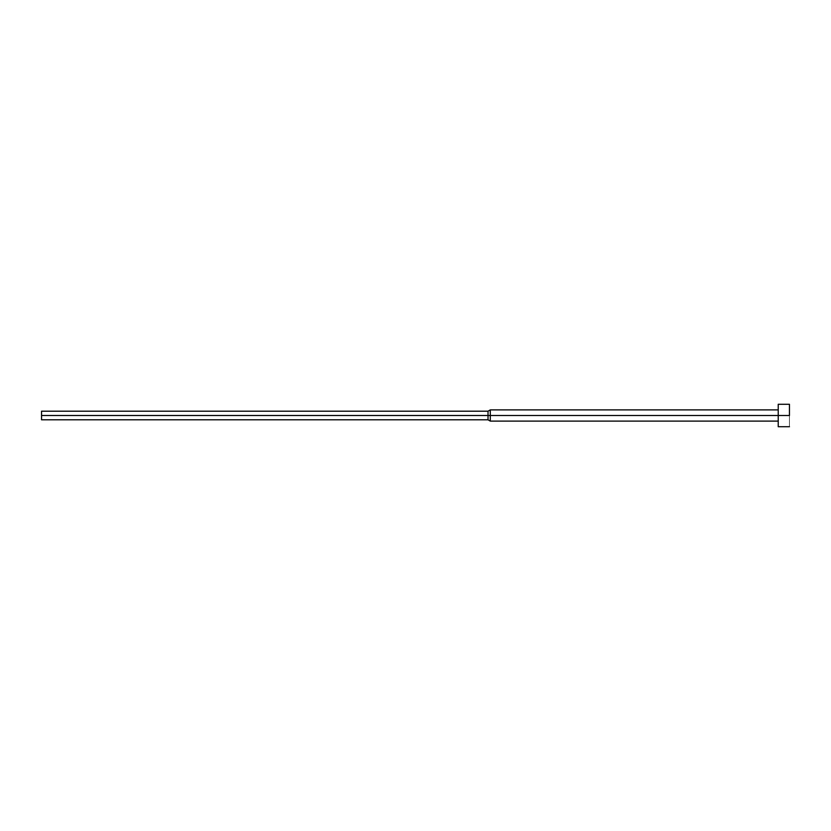 <?xml version="1.0" encoding="UTF-8"?>
<svg xmlns="http://www.w3.org/2000/svg" width="831" height="831" viewBox="0 0 831 831"><rect width="100%" height="100%" fill="white"/><g stroke="black" fill="none" stroke-linecap="round" stroke-linejoin="round"><path stroke-width="0.62" stroke-dasharray="4.16 3.12" d="M789.45 415.5L789.45 426.719L789.45 415.5L778.232 415.5L789.45 415.5L789.45 404.281L789.45 415.5M778.232 426.719L778.232 409.891L778.232 415.5L490.29 415.5L778.232 415.5L778.232 426.719M490.29 421.109L490.29 415.5L490.29 421.109M488.026 415.5L490.29 415.5L488.026 415.5L488.026 419.8L488.026 415.5L41.55 415.5L488.026 415.5L488.026 411.2L488.026 415.5M41.55 419.8L41.55 415.5L41.55 419.8M41.55 411.2L41.55 415.5L41.55 411.2M490.29 409.891L490.29 415.5L490.29 409.891M778.232 404.281L778.232 421.109L778.232 404.281"/><path stroke-width="1.25" d="M789.45 415.5L778.232 415.5L778.232 426.719L778.232 415.5L490.29 415.5L490.29 421.109L490.29 415.5L488.026 415.5L488.026 419.8L488.026 415.5L41.55 415.5L41.55 419.8L41.55 411.2L41.55 415.5L488.026 415.5L488.026 411.2L488.026 415.5L490.29 415.5L490.29 409.891L490.29 415.5L778.232 415.5L778.232 404.281L778.232 415.5L789.45 415.5L789.45 404.281L789.45 415.5M789.45 426.719L778.232 426.719M778.232 421.109L490.29 421.109L488.026 419.8L41.55 419.8M778.232 409.891L490.29 409.891L488.026 411.2L41.55 411.2M789.45 404.281L778.232 404.281"/></g></svg>
